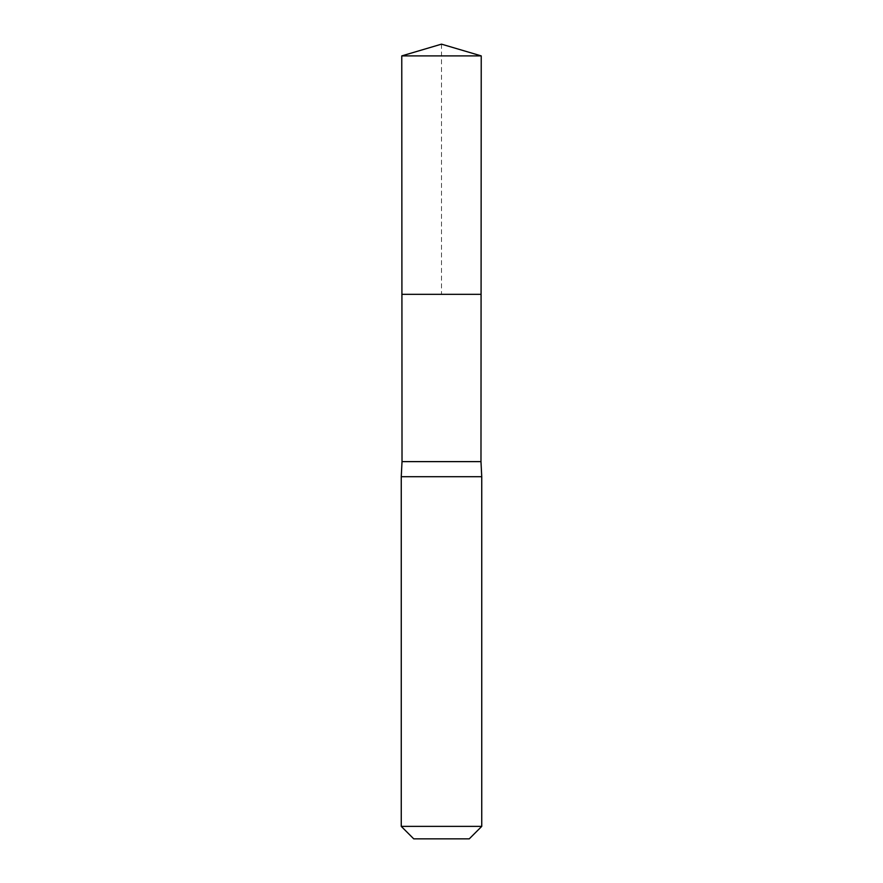 <?xml version="1.0" encoding="UTF-8"?>
<svg xmlns="http://www.w3.org/2000/svg" width="883" height="883" viewBox="0 0 883 883"><rect width="100%" height="100%" fill="white"/><g stroke="black" fill="none" stroke-linecap="round" stroke-linejoin="round"><path stroke-width="0.66" stroke-dasharray="4.42 3.31" d="M402.019 461.621L480.981 461.621M481.08 294.326L401.92 294.326L481.08 294.326M481.743 476.71L401.257 476.71M469.259 838.85L413.741 838.85M481.743 826.378L401.257 826.378M481.235 55.894L401.765 55.894M441.5 44.15L441.5 294.326"/><path stroke-width="1.32" d="M401.765 55.894L401.92 294.326L481.08 294.326L480.981 461.621L402.019 461.621L401.92 294.326L481.08 294.326L481.235 55.894L401.765 55.894L441.5 44.15L481.235 55.894M402.019 461.621L401.257 476.71L481.743 476.71L480.981 461.621M481.743 826.378L401.257 826.378L413.741 838.85L469.259 838.85L481.743 826.378L481.743 476.71M441.5 294.326L481.08 294.326L481.235 55.894L441.5 44.15M401.257 826.378L401.257 476.71"/></g></svg>
